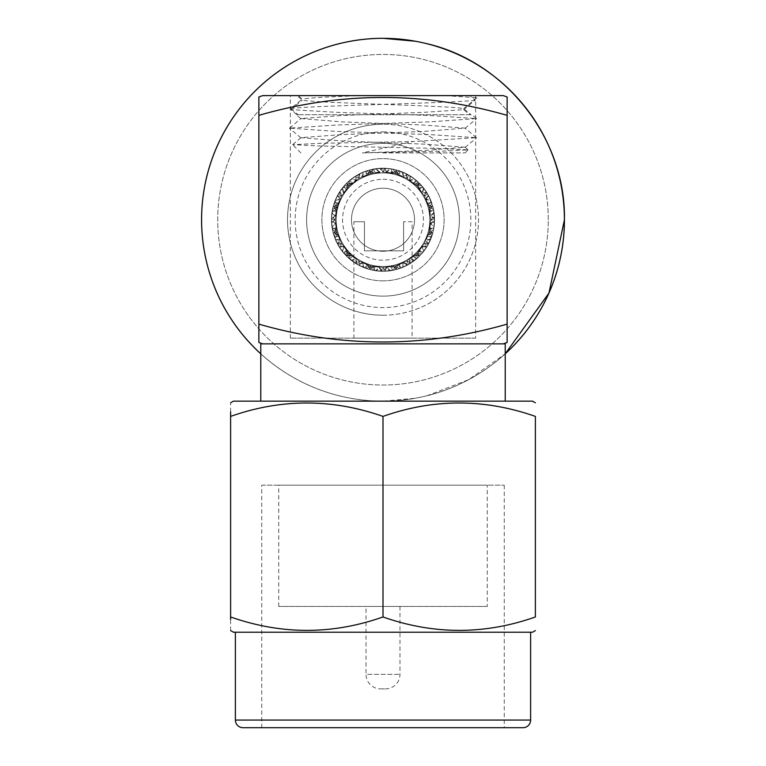 <?xml version="1.0" encoding="UTF-8"?>
<svg xmlns="http://www.w3.org/2000/svg" width="766" height="766" viewBox="0 0 766 766"><rect width="100%" height="100%" fill="white"/><g stroke="black" fill="none" stroke-linecap="round" stroke-linejoin="round"><path stroke-width="0.57" stroke-dasharray="3.83 2.87" d="M201.582 219.737A181.418 181.418 0 0 1 383 38.319A181.418 181.418 0 0 1 564.418 219.737A181.418 181.418 0 0 0 383 38.319A181.418 181.418 0 0 0 201.582 219.737A181.418 181.418 0 0 1 383 38.319A181.418 181.418 0 0 1 564.418 219.737A181.418 181.418 0 0 0 339.845 43.528A181.418 181.418 0 0 0 383 401.154A181.418 181.418 0 0 0 564.418 219.737A181.418 181.418 0 0 0 383 38.319A181.418 181.418 0 0 0 351.201 398.339A181.418 181.418 0 0 0 564.418 219.737A181.418 181.418 0 0 1 383 401.154A181.418 181.418 0 0 1 201.582 219.737A181.418 181.418 0 0 0 383 401.154A181.418 181.418 0 0 0 564.418 219.737A181.418 181.418 0 0 1 383 401.154A181.418 181.418 0 0 1 201.582 219.737M548.293 219.737A165.293 165.293 0 0 0 383 54.443A165.293 165.293 0 0 0 217.707 219.737A165.293 165.293 0 0 0 383 385.03A165.293 165.293 0 0 0 548.293 219.737A165.293 165.293 0 0 0 383 54.443A165.293 165.293 0 0 0 217.707 219.737A165.293 165.293 0 0 0 383 385.03A165.293 165.293 0 0 0 548.293 219.737A165.293 165.293 0 0 0 383 54.443A165.293 165.293 0 0 0 217.707 219.737A165.293 165.293 0 0 0 383 385.03A165.293 165.293 0 0 0 548.293 219.737A165.293 165.293 0 0 0 383 54.443A165.293 165.293 0 0 0 217.707 219.737A165.293 165.293 0 0 0 383 385.03A165.293 165.293 0 0 0 548.293 219.737M426.767 395.821L468.601 379.716L505.215 353.835A181.437 181.437 0 0 1 426.767 395.821A181.437 181.437 0 0 0 505.215 353.835M350.359 398.215A181.437 181.437 0 0 0 383 401.173L415.641 398.215M260.785 353.806A181.418 181.418 0 0 0 505.215 353.806M383 251.248A31.511 31.511 0 0 1 351.489 219.737A31.511 31.511 0 0 1 383 188.225A31.511 31.511 0 0 1 414.511 219.737A31.511 31.511 0 0 1 383 251.248A31.511 31.511 0 0 1 351.489 219.737A31.511 31.511 0 0 1 383 188.225A31.511 31.511 0 0 1 414.511 219.737A31.511 31.511 0 0 1 383 251.248M383 179.301A40.435 40.435 0 0 1 423.435 219.737A40.435 40.435 0 0 1 383 260.181A40.435 40.435 0 0 1 342.565 219.737A40.435 40.435 0 0 1 383 179.301M373.138 169.133L375.158 172.647L369.988 171.191L370.648 173.623L373.138 169.133A51.561 51.561 0 0 1 392.862 169.133L384.293 168.194L396.348 169.937L407.656 174.457L399.239 170.799L408.776 175.088L414.856 179.196L423.541 187.89L427.648 193.961L431.938 203.497L428.28 195.081L432.8 206.389L434.542 218.444L433.499 209.338L434.561 219.737L434.035 227.052L432.8 233.084L428.28 244.392L431.938 235.976L427.648 245.522L421.53 253.996L426.997 246.623L419.462 256.198L414.856 260.287L408.776 264.394L399.239 268.675L407.656 265.026L396.348 269.546L384.293 271.279L393.408 270.235L383 271.298L372.592 270.235L382.253 271.288L379.515 267.353L376.23 270.848A51.561 51.561 0 0 1 363.304 267.391L362.213 262.719L357.866 264.758A51.561 51.561 0 0 1 356.573 264.011L356.171 259.224L351.575 260.612A51.561 51.561 0 0 1 342.124 251.162L343.513 246.566L338.725 246.164A51.561 51.561 0 0 1 337.978 244.871L340.018 240.524L335.345 239.432A51.561 51.561 0 0 1 331.889 226.506L335.384 223.222L331.448 220.484A51.561 51.561 0 0 1 331.448 218.99L335.384 216.251L331.889 212.967A51.561 51.561 0 0 1 335.345 200.05L340.018 198.949L337.978 194.612A51.561 51.561 0 0 1 338.725 193.31L343.513 192.908L342.124 188.312A51.561 51.561 0 0 1 351.575 178.861L356.171 180.249L356.573 175.462A51.561 51.561 0 0 1 357.866 174.715L362.213 176.764L363.304 172.082A51.561 51.561 0 0 1 376.23 168.625L379.515 172.12L382.253 168.185A51.561 51.561 0 0 1 383.747 168.185L386.485 172.12L389.77 168.625A51.561 51.561 0 0 1 402.696 172.082L403.787 176.764L408.134 174.715A51.561 51.561 0 0 1 409.427 175.462L409.829 180.249L414.425 178.861A51.561 51.561 0 0 1 423.876 188.312L422.487 192.908L427.275 193.31A51.561 51.561 0 0 1 428.022 194.612L425.982 198.949L430.655 200.05A51.561 51.561 0 0 1 434.111 212.967L430.616 216.251L434.552 218.99A51.561 51.561 0 0 1 434.552 220.484L430.616 223.222L434.111 226.506A51.561 51.561 0 0 1 430.655 239.432L425.982 240.524L428.022 244.871A51.561 51.561 0 0 1 427.275 246.164L422.487 246.566L423.876 251.162A51.561 51.561 0 0 1 414.425 260.612L409.829 259.224L409.427 264.011A51.561 51.561 0 0 1 408.134 264.758L403.787 262.719L402.696 267.391A51.561 51.561 0 0 1 389.77 270.848L386.485 267.353L383.747 271.288A51.561 51.561 0 0 1 383 271.298A51.561 51.561 0 0 1 382.253 271.288M396.012 171.191L395.352 173.623L399.766 170.981L399.756 175.031L396.012 171.191L390.842 172.647L392.862 169.133M399.766 170.981A51.561 51.561 0 0 1 416.848 180.843L408.776 175.088L401.777 171.718L397.755 174.332L395.352 173.623L393.408 169.238L383 168.175A51.561 51.561 0 0 1 434.561 219.737A51.561 51.561 0 0 1 375.254 270.714L383 271.298A51.561 51.561 0 0 1 373.138 270.35L383 271.298L392.862 270.35L390.842 266.827L396.012 268.291L399.756 264.442L399.766 268.493L399.239 268.675L408.776 264.394L417.259 258.266L416.848 258.63L413.334 256.6L418.542 255.279L419.864 250.07L421.894 253.584L421.53 253.996L427.648 245.522L431.938 235.976L431.756 236.502L427.706 236.493L431.555 232.749L430.09 227.579L433.604 229.599L434.561 219.737L433.604 209.874L430.09 211.895L431.555 206.724L427.706 202.98L431.756 202.971L431.938 203.497L427.648 193.961L421.894 185.889L419.864 189.403L418.542 184.194L413.334 182.873L416.848 180.843M421.894 185.889A51.561 51.561 0 0 1 431.756 202.971M433.604 209.874A51.561 51.561 0 0 1 433.604 229.599M431.756 236.502A51.561 51.561 0 0 1 421.894 253.584M416.848 258.63A51.561 51.561 0 0 1 399.766 268.493M392.862 270.35A51.561 51.561 0 0 1 383 271.298L393.408 270.235L390.746 270.714L392.929 266.434L395.352 265.85L399.239 268.675L408.776 264.394L417.259 258.266L415.201 260.009L414.942 255.212L416.761 253.498L421.53 253.996L427.648 245.522L431.019 238.513L428.405 234.492L429.113 232.098L433.499 230.145L434.561 219.737L433.499 209.338L433.977 211.99L429.697 209.807L429.113 207.385L431.938 203.497L427.648 193.961L421.53 185.477L423.272 187.546L418.475 187.794L416.761 185.985L417.259 181.207L408.776 175.088L399.239 170.799L408.776 175.088L406.87 178.392L406.124 173.652L396.348 169.937L395.352 173.623L393.408 169.238L383.747 168.185M383 172.953A46.783 46.783 0 0 1 429.783 219.737A46.783 46.783 0 0 1 383 266.52A46.783 46.783 0 0 1 336.217 219.737A46.783 46.783 0 0 1 383 172.953A46.783 46.783 0 0 1 429.783 219.737A46.783 46.783 0 0 1 383 266.52A46.783 46.783 0 0 1 336.217 219.737A46.783 46.783 0 0 1 383 172.953A46.783 46.783 0 0 1 429.783 219.737A46.783 46.783 0 0 1 383 266.52A46.783 46.783 0 0 1 336.217 219.737A46.783 46.783 0 0 1 383 172.953A46.783 46.783 0 0 1 429.783 219.737A46.783 46.783 0 0 1 383 266.52A46.783 46.783 0 0 1 336.217 219.737A46.783 46.783 0 0 1 383 172.953M243.023 727.7L522.977 727.7M383 315.219A95.482 95.482 0 0 0 478.482 219.737A95.482 95.482 0 0 0 383 124.255A95.482 95.482 0 0 1 478.482 219.737A95.482 95.482 0 0 1 383 315.219A95.482 95.482 0 0 1 287.518 219.737A95.482 95.482 0 0 1 383 124.255A95.482 95.482 0 0 0 287.518 219.737A95.482 95.482 0 0 0 383 315.219A95.482 95.482 0 0 1 287.518 219.737A95.482 95.482 0 0 1 383 124.255M260.785 401.154L505.215 401.154L260.785 401.154M260.785 343.867L505.215 343.867M262.69 343.867L503.31 343.867L262.69 343.867M258.87 339.051L258.87 342.498M258.87 324.123C341.435 347.936 424.182 347.936 507.13 324.123L507.13 115.35C424.182 91.537 341.435 91.537 258.87 115.35L258.87 324.123M262.69 95.616L503.31 95.616M507.13 100.423L507.13 96.976M475.648 338.132L290.352 338.132L475.648 338.132L475.648 95.616L290.352 95.616L475.648 95.616M290.352 338.132L290.352 95.616M412.098 221.728L403.605 221.728L412.098 221.728L412.098 338.132L353.902 338.132L412.098 338.132M353.902 221.728L364.453 221.728L353.902 221.728L353.902 338.132M364.453 221.728L364.453 250.827L403.605 250.827L403.605 221.728L403.605 250.827L364.453 250.827L364.453 221.728M532.533 401.154L233.467 401.154M535.386 416.407C484.725 398.54 433.929 398.54 383 416.407C332.339 398.54 281.543 398.54 230.614 416.407L230.614 616.965C281.275 634.832 332.071 634.832 383 616.965C433.661 634.832 484.457 634.832 535.386 616.965L535.386 416.407M235.382 632.218L530.618 632.218L235.382 632.218M261.742 485.175L504.258 485.175L261.742 485.175L261.742 727.7L504.258 727.7L261.742 727.7M504.258 485.175L504.258 727.7M487.281 606.442L278.719 606.442L487.281 606.442L487.281 485.175L278.719 485.175L487.281 485.175M278.719 606.442L278.719 485.175M399.976 606.442L399.976 674.348A14.554 14.554 0 0 1 385.422 688.893L380.578 688.893A14.554 14.554 0 0 1 366.024 674.348L399.976 674.348L366.024 674.348L366.024 606.442L399.976 606.442L366.024 606.442M380.578 688.893L385.422 688.893M532.533 632.218L233.467 632.218M352.666 182.873L349.239 185.985L349.152 180.843L352.666 182.873L347.458 184.194L349.239 185.985L344.47 185.477L338.352 193.961L334.244 202.971L338.294 202.98L336.887 207.385L332.501 209.338L331.439 219.737L332.396 229.599L335.91 227.579L336.887 232.098L334.062 235.976L338.352 245.522L344.106 253.584L346.136 250.07L349.239 253.498L348.741 258.266L357.224 264.394L366.761 268.675L366.234 268.493L366.244 264.442L370.648 265.85L369.988 268.291L375.158 266.827L370.648 265.85L372.592 270.235L370.648 265.85L366.761 268.675L370.648 265.85L383 267.478L386.026 271.212L396.348 269.546L395.352 265.85L393.408 270.235L383 271.298A51.561 51.561 0 0 1 331.439 219.737A51.561 51.561 0 0 1 383 168.175L372.592 169.238L375.254 168.759L373.071 173.039L370.648 173.623L366.761 170.799L357.224 175.088L348.741 181.207L350.799 179.464L351.058 184.261L349.239 185.985L348.741 181.207L357.224 175.088L348.741 181.207L357.224 175.088L359.13 178.392L354.648 176.668L346.538 183.275L349.239 185.985L344.47 185.477L338.352 193.961L334.981 200.96L337.595 204.982L336.887 207.385L334.062 203.497L336.887 207.385L332.501 209.338L331.439 219.737L332.501 230.145L332.023 227.483L336.303 229.666L336.887 232.098L332.501 230.145L336.887 232.098L333.631 232.969L337.595 234.492L336.887 232.098L341.655 243.607L339.932 248.088L346.538 256.198L349.239 253.498L344.47 253.996L342.728 251.937L347.525 251.679L349.239 253.498L348.741 258.266L357.224 264.394L366.761 268.675L364.223 267.755L368.245 265.141L370.648 265.85L359.13 261.082L359.876 265.821L369.652 269.546L370.648 265.85L372.592 270.235L381.707 271.279L379.007 267.315L375.685 270.781L369.652 269.546L359.876 265.821L359.13 261.082L354.648 262.805L346.538 256.198L339.932 248.088L346.538 256.198L354.648 262.805L346.538 256.198L349.239 253.498L344.47 253.996L338.352 245.522L344.47 253.996L338.352 245.522L341.655 243.607L336.916 242.86L333.2 233.084L331.525 222.762L335.259 219.737L331.439 219.737L332.501 209.338L336.887 207.385L334.062 203.497L338.352 193.961L341.655 195.866L336.916 196.623L333.2 206.389L336.887 207.385L335.259 219.737L336.887 232.098L335.259 219.737L336.887 207.385L341.655 195.866L339.932 191.385L346.538 183.275L354.648 176.668L346.538 183.275L339.932 191.385L346.538 183.275L349.239 185.985L359.13 178.392L359.876 173.652L369.652 169.937L370.648 173.623L366.761 170.799L357.224 175.088L359.13 178.392L349.239 185.985L341.655 195.866L336.887 207.385L333.2 206.389L336.916 196.623L333.2 206.389L331.525 216.721L333.2 206.389L335.144 200.548L339.807 199.409L337.72 195.081L334.062 203.497L338.352 193.961L341.655 195.866L349.239 185.985L343.79 192.496L342.459 187.89L346.538 183.275L349.239 185.985L344.47 185.477L339.003 192.85L343.79 192.496M369.988 171.191L366.244 175.031L370.648 173.623L372.592 169.238L383 168.175L372.592 169.238L383 168.175L383 171.996L379.974 168.271L369.652 169.937L379.974 168.271L369.652 169.937L359.876 173.652L369.652 169.937L370.648 173.623L359.13 178.392L370.648 173.623L383 171.996L386.026 168.271L396.348 169.937L406.124 173.652L396.348 169.937L386.026 168.271L396.348 169.937L395.352 173.623L399.239 170.799L395.352 173.623L383 171.996L370.648 173.623L366.761 170.799L358.344 174.457L362.672 176.544L363.812 171.881L369.652 169.937L370.648 173.623L362.672 176.544M375.158 172.647L379.007 172.168L381.707 168.194L372.592 169.238L370.648 173.623L359.13 178.392L354.648 176.668L346.538 183.275L351.144 179.196L355.759 180.537L356.113 175.749L348.741 181.207L349.239 185.985L355.759 180.537M390.842 172.647L395.352 173.623L406.87 178.392L411.352 176.668L419.462 183.275L416.761 185.985L421.53 185.477L427.648 193.961L424.345 195.866L426.068 191.385L419.462 183.275L426.068 191.385L419.462 183.275L411.352 176.668L419.462 183.275L416.761 185.985L417.259 181.207L409.427 175.462M399.756 175.031L395.352 173.623L393.408 169.238L390.746 168.759L392.929 173.039L395.352 173.623L386.993 172.168L390.315 168.702M418.542 184.194L416.761 185.985L421.53 185.477L416.761 185.985L406.87 178.392L395.352 173.623L403.328 176.544L407.656 174.457M413.334 182.873L416.761 185.985L424.345 195.866L429.084 196.623L432.8 206.389L429.113 207.385L433.499 209.338L434.561 219.737L430.741 219.737L434.475 216.721L432.8 206.389L434.475 216.721L432.8 206.389L429.084 196.623L432.8 206.389L429.113 207.385L431.938 203.497L428.022 194.612M419.864 189.403L416.761 185.985L417.259 181.207L415.201 179.464L414.942 184.261L416.761 185.985L410.241 180.537L414.856 179.196M431.555 206.724L429.113 207.385L433.499 209.338L429.113 207.385L424.345 195.866L416.761 185.985L422.21 192.496L426.997 192.85M427.706 202.98L429.113 207.385L430.741 219.737L434.475 222.762L432.8 233.084L429.113 232.098L431.938 235.976L427.648 245.522L424.345 243.607L429.084 242.86L432.8 233.084L429.084 242.86L432.8 233.084L434.475 222.762L432.8 233.084L429.113 232.098L433.499 230.145L434.552 220.484M430.09 211.895L429.113 207.385L431.938 203.497L431.019 200.96L428.405 204.982L429.113 207.385L426.193 199.409L430.856 200.548M431.555 232.749L429.113 232.098L431.938 235.976L429.113 232.098L430.741 219.737L429.113 207.385L430.578 215.744L434.542 218.444M430.09 227.579L429.113 232.098L424.345 243.607L426.068 248.088L419.462 256.198L416.761 253.498L417.259 258.266L408.776 264.394L406.87 261.082L411.352 262.805L419.462 256.198L411.352 262.805L419.462 256.198L426.068 248.088L419.462 256.198L416.761 253.498L421.53 253.996L427.275 246.164M427.706 236.493L429.113 232.098L433.499 230.145L433.977 227.483L429.697 229.666L429.113 232.098L430.578 223.729L434.035 227.052M418.542 255.279L416.761 253.498L417.259 258.266L416.761 253.498L424.345 243.607L429.113 232.098L426.193 240.074L428.28 244.392M419.864 250.07L416.761 253.498L406.87 261.082L406.124 265.821L396.348 269.546L386.026 271.212L396.348 269.546L406.124 265.821L396.348 269.546L395.352 265.85L399.239 268.675L408.134 264.758M413.334 256.6L416.761 253.498L421.53 253.996L423.272 251.937L418.475 251.679L416.761 253.498L422.21 246.978L423.541 251.593M396.012 268.291L395.352 265.85L393.408 270.235L395.352 265.85L406.87 261.082L416.761 253.498L410.241 258.946L409.887 263.734M399.756 264.442L395.352 265.85L383 267.478L379.974 271.212L369.652 269.546L379.974 271.212L369.652 269.546L370.648 265.85L379.007 267.315M390.842 266.827L395.352 265.85L399.239 268.675L401.777 267.755L397.755 265.141L395.352 265.85L403.328 262.93L402.188 267.593M366.244 264.442L369.988 268.291M346.136 250.07L347.458 255.279L349.239 253.498L359.13 261.082L370.648 265.85L362.672 262.93L358.344 265.026L366.761 268.675L357.224 264.394L359.13 261.082L349.239 253.498L341.655 243.607L349.239 253.498L348.741 258.266L356.113 263.734L355.759 258.946L351.144 260.287L346.538 256.198L349.239 253.498L355.759 258.946M347.458 255.279L352.666 256.6L343.79 246.978L339.003 246.633L344.47 253.996L349.239 253.498L344.47 253.996L338.725 246.164M335.91 227.579L334.445 232.749L336.887 232.098L333.2 233.084L336.916 242.86L333.2 233.084L336.887 232.098L334.062 235.976L336.887 232.098L339.807 240.074L335.144 238.925L333.2 233.084L336.887 232.098L335.422 223.729L331.458 221.029L332.501 230.145L331.439 219.737L335.259 219.737L331.439 219.737L335.259 219.737L331.525 222.762L333.2 233.084L331.965 227.052L335.422 223.729M334.445 232.749L338.294 236.493L336.887 232.098L332.501 230.145L331.439 219.737L332.501 209.338L331.458 218.444L335.422 215.744L331.965 212.421L333.2 206.389L336.887 207.385L335.422 215.744M338.294 202.98L334.445 206.724L336.887 207.385L333.2 206.389L336.916 196.623L341.655 195.866L339.932 191.385L346.538 183.275L349.239 185.985L359.13 178.392L359.876 173.652L369.652 169.937L375.685 168.702L379.007 172.168M334.445 206.724L335.91 211.895L339.807 199.409M347.458 184.194L346.136 189.403L349.239 185.985L341.655 195.866L336.887 207.385L335.259 219.737L331.525 216.721L335.259 219.737L336.887 232.098L341.655 243.607L336.887 232.098L335.259 219.737L336.887 207.385L341.655 195.866L349.239 185.985L348.741 181.207L356.573 175.462M366.244 175.031L366.234 170.981L366.761 170.799L357.866 174.715M349.152 180.843A51.561 51.561 0 0 1 366.234 170.981M375.158 266.827L373.138 270.35M366.234 268.493A51.561 51.561 0 0 1 349.152 258.63L349.239 253.498L359.13 261.082L357.224 264.394L359.13 261.082L370.648 265.85L366.761 268.675L357.224 264.394L348.741 258.266L356.573 264.011M352.666 256.6L349.152 258.63M338.294 236.493L334.244 236.502L334.062 235.976L338.352 245.522L341.655 243.607L339.932 248.088L346.538 256.198L342.459 251.593L343.79 246.978M344.106 253.584A51.561 51.561 0 0 1 334.244 236.502M335.91 211.895L332.396 209.874L332.501 209.338L331.448 218.99M332.396 229.599A51.561 51.561 0 0 1 332.396 209.874M346.136 189.403L344.106 185.889L344.47 185.477L338.725 193.31M334.244 202.971A51.561 51.561 0 0 1 344.106 185.889M351.058 184.261L346.854 183.591L349.239 185.985L344.47 185.477L342.728 187.546L347.525 187.794L349.239 185.985L343.513 192.908M373.071 173.039L369.767 170.368L370.648 173.623L383 171.996L395.352 173.623L383 171.996L379.974 168.271L369.652 169.937L370.648 173.623L366.761 170.799L364.223 171.718L368.245 174.332L370.648 173.623L372.592 169.238L382.253 168.185M369.767 170.368L368.245 174.332M397.755 174.332L396.233 170.368L395.352 173.623L406.87 178.392L416.761 185.985L406.87 178.392L406.124 173.652L396.348 169.937L395.352 173.623L393.408 169.238L383 168.175L383 171.996L386.026 168.271L396.348 169.937L395.352 173.623L399.239 170.799L408.134 174.715M396.233 170.368L392.929 173.039M418.475 187.794L419.146 183.591L416.761 185.985L424.345 195.866L429.113 207.385L424.345 195.866L426.068 191.385L419.462 183.275L416.761 185.985L417.259 181.207L408.776 175.088L406.87 178.392L411.352 176.668L419.462 183.275L416.761 185.985L421.53 185.477L427.275 193.31M419.146 183.591L414.942 184.261M429.697 209.807L432.369 206.504L429.113 207.385L430.741 219.737L429.113 232.098L430.741 219.737L434.475 216.721L432.8 206.389L429.113 207.385L431.938 203.497L427.648 193.961L424.345 195.866L429.084 196.623L432.8 206.389L429.113 207.385L433.499 209.338L434.552 218.99M432.369 206.504L428.405 204.982M428.405 234.492L432.369 232.969L429.113 232.098L424.345 243.607L416.761 253.498L424.345 243.607L429.084 242.86L432.8 233.084L429.113 232.098L433.499 230.145L434.561 219.737L430.741 219.737L434.475 222.762L432.8 233.084L429.113 232.098L431.938 235.976L428.022 244.871M432.369 232.969L429.697 229.666M414.942 255.212L419.146 255.882L416.761 253.498L406.87 261.082L395.352 265.85L386.993 267.315L384.293 271.279M419.146 255.882L418.475 251.679M392.929 266.434L396.233 269.115L395.352 265.85L406.87 261.082L411.352 262.805L419.462 256.198L416.761 253.498L421.53 253.996L427.648 245.522L424.345 243.607L426.068 248.088L419.462 256.198L416.761 253.498L417.259 258.266L409.427 264.011M396.233 269.115L397.755 265.141M368.245 265.141L369.767 269.115L370.648 265.85L383 267.478L395.352 265.85L383 267.478L370.648 265.85L359.13 261.082L349.239 253.498L341.655 243.607L336.916 242.86L333.2 233.084L336.887 232.098L334.062 235.976L337.72 244.392L339.807 240.074M369.767 269.115L373.071 266.434L370.648 265.85L369.652 269.546L370.648 265.85L372.592 270.235L383 271.298L383 267.478L386.026 271.212L396.348 269.546L395.352 265.85L399.239 268.675L408.776 264.394L406.87 261.082L406.124 265.821L396.348 269.546L395.352 265.85L393.408 270.235L383.747 271.288M347.525 251.679L346.854 255.882L349.239 253.498L346.538 256.198L349.239 253.498L343.513 246.566M346.854 255.882L351.058 255.212L349.239 253.498L346.538 256.198L354.648 262.805L359.13 261.082L357.224 264.394L348.741 258.266L350.799 260.009L351.058 255.212M336.303 229.666L333.631 232.969M337.595 204.982L333.631 206.504L336.887 207.385L332.501 209.338L332.023 211.99A51.561 51.561 0 0 0 332.023 227.483M333.631 206.504L336.303 209.807L336.887 207.385L334.062 203.497L337.978 194.612M346.854 183.591L347.525 187.794M350.799 179.464A51.561 51.561 0 0 1 364.223 171.718M375.254 168.759A51.561 51.561 0 0 1 390.746 168.759M401.777 171.718A51.561 51.561 0 0 1 415.201 179.464M423.272 187.546A51.561 51.561 0 0 1 431.019 200.96M433.977 211.99A51.561 51.561 0 0 1 433.977 227.483M431.019 238.513A51.561 51.561 0 0 1 423.272 251.937M415.201 260.009A51.561 51.561 0 0 1 401.777 267.755M373.071 266.434L375.254 270.714M390.746 270.714A51.561 51.561 0 0 1 383 271.298L383 267.478L379.974 271.212L369.652 269.546L363.812 267.593L362.672 262.93M364.223 267.755A51.561 51.561 0 0 1 350.799 260.009M337.595 234.492L334.981 238.513L334.062 235.976L337.978 244.871M342.728 251.937A51.561 51.561 0 0 1 334.981 238.513M336.303 209.807L332.023 211.99M334.981 200.96A51.561 51.561 0 0 1 342.728 187.546M230.614 411.802L230.614 402.801M230.614 630.571L230.614 619.359M383 616.965L383 416.407M339.003 192.85L342.459 187.89M351.144 179.196L356.113 175.749M363.304 172.082L369.652 169.937L370.648 173.623L359.13 178.392L357.224 175.088L366.761 170.799L357.224 175.088L359.13 178.392L349.239 185.985L356.171 180.249M358.344 174.457L363.812 171.881M375.685 168.702L381.707 168.194M384.293 168.194L386.993 172.168M402.188 171.881L403.328 176.544M409.887 175.749L410.241 180.537M423.541 187.89L422.21 192.496M428.28 195.081L426.193 199.409M434.035 212.421L430.578 215.744M434.542 221.029L430.578 223.729M430.856 238.925L426.193 240.074M426.997 246.623L422.21 246.978M414.856 260.287L410.241 258.946M407.656 265.026L403.328 262.93M390.315 270.781L386.993 267.315M381.707 271.279L375.685 270.781M363.812 267.593L358.344 265.026M356.113 263.734L351.144 260.287M342.459 251.593L339.003 246.633M335.345 239.432L333.2 233.084L331.525 222.762L333.2 233.084L336.887 232.098L341.655 243.607L338.352 245.522L334.062 235.976L338.352 245.522L341.655 243.607L349.239 253.498L356.171 259.224M337.72 244.392L335.144 238.925M331.965 227.052L331.458 221.029M331.458 218.444L331.965 212.421M335.144 200.548L337.72 195.081M338.352 193.961L344.47 185.477L338.352 193.961L341.655 195.866L338.352 193.961M389.77 168.625L396.348 169.937L395.352 173.623L383 171.996L383 168.175L383 171.996L370.648 173.623L379.515 172.12M414.425 178.861L419.462 183.275L416.761 185.985L406.87 178.392L408.776 175.088L406.87 178.392L395.352 173.623L403.787 176.764M430.655 200.05L432.8 206.389L429.113 207.385L424.345 195.866L427.648 193.961L424.345 195.866L416.761 185.985L422.487 192.908M434.111 226.506L432.8 233.084L429.113 232.098L430.741 219.737L434.561 219.737L430.741 219.737L429.113 207.385L430.616 216.251M423.876 251.162L419.462 256.198L416.761 253.498L424.345 243.607L427.648 245.522L424.345 243.607L429.113 232.098L425.982 240.524M402.696 267.391L396.348 269.546L395.352 265.85L406.87 261.082L408.776 264.394L406.87 261.082L416.761 253.498L409.829 259.224M376.23 270.848L369.652 269.546L359.876 265.821L369.652 269.546L370.648 265.85L383 267.478L383 271.298L383 267.478L395.352 265.85L386.485 267.353M331.525 216.721L333.2 206.389L331.525 216.721M342.124 188.312L346.538 183.275L349.239 185.985L346.538 183.275L351.575 178.861M331.889 212.967L333.2 206.389L336.887 207.385L340.018 198.949M363.304 267.391L369.652 269.546L370.648 265.85L366.761 268.675L357.866 264.758M331.889 226.506L333.2 233.084L336.887 232.098L332.501 230.145L331.448 220.484M362.213 176.764L370.648 173.623L369.652 169.937L376.23 168.625M386.485 172.12L395.352 173.623L396.348 169.937L402.696 172.082M409.829 180.249L416.761 185.985L419.462 183.275L423.876 188.312M425.982 198.949L429.113 207.385L432.8 206.389L434.111 212.967M430.616 223.222L429.113 232.098L432.8 233.084L430.655 239.432M422.487 246.566L416.761 253.498L419.462 256.198L414.425 260.612M403.787 262.719L395.352 265.85L396.348 269.546L389.77 270.848M379.515 267.353L370.648 265.85L362.213 262.719M351.575 260.612L342.124 251.162M340.018 240.524L336.887 232.098L335.384 223.222M335.384 216.251L336.887 207.385L333.2 206.389L335.345 200.05M383 280.844A61.108 61.108 0 0 0 444.108 219.737A61.108 61.108 0 0 0 383 158.629A61.108 61.108 0 0 0 321.892 219.737A61.108 61.108 0 0 0 383 280.844A61.108 61.108 0 0 0 444.108 219.737A61.108 61.108 0 0 0 383 158.629A61.108 61.108 0 0 0 321.892 219.737A61.108 61.108 0 0 0 383 280.844M383 143.357A76.389 76.389 0 0 0 306.611 219.737A76.389 76.389 0 0 0 383 296.126A76.389 76.389 0 0 0 459.389 219.737A76.389 76.389 0 0 0 383 143.357A76.389 76.389 0 0 0 306.611 219.737A76.389 76.389 0 0 0 383 296.126A76.389 76.389 0 0 0 459.389 219.737A76.389 76.389 0 0 0 383 143.357M383 152.903L465.115 152.903L383 152.903M383 147.273L442.595 148.518L468.141 149.868L442.624 151.17L362.328 152.903L413.247 141.519L319.709 143.328L292.66 144.678L319.661 145.98L383 147.273M296.892 95.616L476.864 95.616L296.892 95.616L302.321 100.126C314.271 103.065 451.729 105.66 463.679 108.59L471.033 114.709L469.826 114.709L463.679 109.672L424.058 112.315L341.942 115.494L300.952 118.567L341.942 121.861L424.058 125.049L465.048 128.114L424.058 131.407L341.942 134.596L300.952 137.66L341.942 140.963L424.058 144.142L465.048 147.216L424.058 150.509L362.328 152.903M463.679 109.672L475.236 100.059L469.826 95.616L298.127 95.616L302.321 99.044L290.764 108.657L298.127 114.709L296.078 114.709L300.952 118.797M469.826 95.616L298.127 95.616M445.458 95.616L476.864 97.77L476.864 95.616M476.864 97.77L463.679 108.59M475.236 100.059C463.65 103.037 302.35 105.689 290.764 108.657M476.433 118.577L471.827 114.718L296.892 114.709L290.764 109.605L336.255 112.315L429.745 115.494L476.433 118.577L429.745 121.861L336.255 125.049L289.567 128.133L336.255 131.407L429.745 134.596L476.433 137.679L413.247 141.519M362.328 95.616C330.491 96.669 310.489 97.818 302.321 99.044M290.764 109.605L302.321 100.126M469.826 114.709L298.127 114.709M530.618 720.059L235.382 720.059M383 131.896A87.841 87.841 0 0 1 470.841 219.737A87.841 87.841 0 0 1 383 307.578A87.841 87.841 0 0 1 295.159 219.737A87.841 87.841 0 0 1 383 131.896M260.785 353.835A181.437 181.437 0 0 0 339.233 395.821M465.115 152.903L468.141 149.868M300.885 152.903L292.66 144.678M465.048 128.343L476.433 118.778M300.952 137.89L289.567 128.324M465.048 147.436L476.433 137.88M289.567 128.133L300.952 118.567M476.433 137.679L465.048 128.114M300.952 137.66L292.669 144.621M465.048 147.216L468.141 149.81"/><path stroke-width="1.15" d="M505.215 353.806A181.418 181.418 0 0 0 383 38.319A181.418 181.418 0 0 0 260.785 353.806M505.215 353.835A181.437 181.437 0 0 0 564.437 219.737A181.437 181.437 0 0 1 505.215 353.835L548.973 293.033L564.437 219.737C565.825 138.608 505.838 61.883 426.767 43.662A181.437 181.437 0 0 1 564.437 219.737A181.437 181.437 0 0 0 426.767 43.662M415.641 41.259L383 38.3A181.437 181.437 0 0 0 350.359 41.259M235.382 720.059L530.618 720.059A7.641 7.641 0 0 1 522.977 727.7L243.023 727.7A7.641 7.641 0 0 1 235.382 720.059L235.382 632.218M260.785 401.154L260.785 343.867L505.215 343.867L505.215 401.154M262.69 343.867L258.87 342.498L258.87 324.123L258.87 339.051M507.13 342.498L507.13 324.123L507.13 342.498L503.31 343.867M258.87 96.976L258.87 115.35L258.87 96.976L262.69 95.616L503.31 95.616L507.13 96.976L507.13 115.35L507.13 100.423M230.614 402.801L233.467 401.154L532.533 401.154L535.386 402.801M383 416.407C433.661 398.54 484.457 398.54 535.386 416.407C535.386 398.54 535.386 398.54 535.386 416.407C535.386 398.54 535.386 398.54 535.386 416.407L535.386 616.965C535.386 634.832 535.386 634.832 535.386 616.965C535.386 634.832 535.386 634.832 535.386 616.965C484.725 634.832 433.929 634.832 383 616.965L383 416.407C332.071 398.54 281.275 398.54 230.614 416.407L230.614 411.802M530.618 720.059L530.618 632.218M230.614 630.571L233.467 632.218L532.533 632.218L535.386 630.571M230.614 416.407C230.614 398.54 230.614 398.54 230.614 416.407L230.614 616.965C230.614 634.832 230.614 634.832 230.614 616.965L230.614 619.359M383 616.965C332.339 634.832 281.543 634.832 230.614 616.965M507.13 115.35C424.182 91.537 341.435 91.537 258.87 115.35L258.87 324.123C341.435 347.936 424.182 347.936 507.13 324.123L507.13 115.35M339.233 43.662A181.437 181.437 0 0 0 260.785 353.835"/></g></svg>
